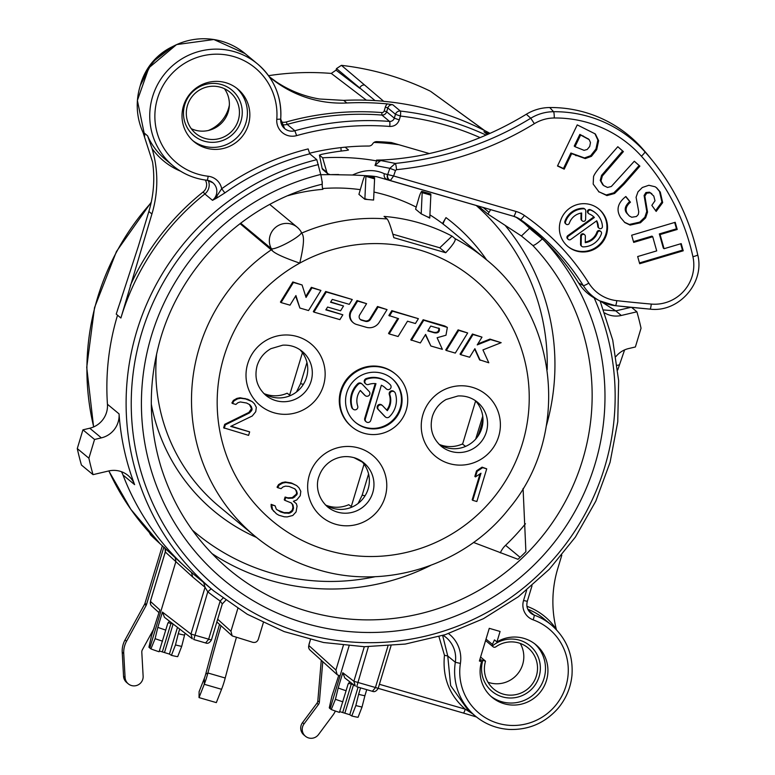 <?xml version="1.0" encoding="UTF-8"?>
<svg xmlns="http://www.w3.org/2000/svg" width="775" height="775" viewBox="0 0 775 775"><rect width="100%" height="100%" fill="white"/><g stroke="black" fill="none" stroke-linecap="round" stroke-linejoin="round"><path stroke-width="1.16" d="M442.486 223.539L445.983 217.61C443.91 221.243 443.029 223.462 443.329 224.246L442.486 223.539A180.255 177.523 129.7 0 0 429.922 214.878M416.214 207.109A180.255 177.523 129.7 0 0 373.976 192.064M360.298 189.652A180.255 177.523 129.7 0 0 322.555 188.538M387.103 218.947C388.672 220.71 390.9 226.959 393.816 237.683L445.732 252.737C452.958 244.939 456.068 240.24 455.07 238.652L452.028 236.123A180.255 177.523 129.7 0 0 384.061 216.419L387.103 218.947A180.255 177.523 129.7 0 0 301.775 233.072M240.047 223.626L272.567 250.964C275.677 253.9 284.745 257.949 299.741 263.132C303.5 247.38 304.42 237.838 302.492 234.496M429.747 218.085L427.316 216.816L429.796 217.542A4.563 0.727 106.2 0 1 429.747 218.085M421.193 213.842L415.603 209.192L418.984 197.586A6.849 1.095 106.2 0 1 421.92 191.386A6.849 1.095 106.2 0 1 422.181 192.655L421.193 213.842L427.316 216.816M365.025 175.605A6.849 1.095 -73.8 0 0 362.739 181.282L358.922 194.36L364.841 199.272L373.598 200.047L374.587 178.86A6.849 1.095 -73.8 0 0 374.325 177.591L368.261 175.838M364.841 199.272A4.563 0.727 -73.8 0 0 364.889 198.729L365.936 176.351A6.849 1.095 -73.8 0 0 365.926 175.663M421.92 191.386L430.58 193.895A6.849 1.095 106.2 0 1 430.842 195.164L429.796 217.542M163.825 547.198L146.504 604.577A4.563 4.495 -50.3 0 1 146.136 605.459L126.538 641.245A22.814 22.475 129.7 0 0 123.748 653.519L125.075 677.466A9.126 8.99 129.7 0 0 138.144 684.877A9.126 8.99 129.7 0 0 143.133 676.188L141.806 652.25A4.563 4.495 -50.3 0 1 142.368 649.789L154.138 628.292M476.451 716.952L463.431 713.058M349.787 681.806L348.062 684.18L346.086 690.719A17.118 1.172 -163.2 0 1 338.181 687.987L335.439 699.302L331.254 709.512L330.14 708.65L340.012 675.965L337.164 674.696L335.914 670.036L343.354 645.42M165.743 630.075A17.118 1.172 -163.2 0 1 157.829 627.343L155.097 638.668L150.912 648.878A15.975 1.095 -163.2 0 0 159.108 651.765L167.72 623.536L169.444 621.172M171.227 622.538A4.563 0.727 -73.8 0 0 170.946 623.42L168.078 622.683M185.118 633.233L184.557 635.093A17.118 1.172 -163.2 0 1 178.269 633.708L175.489 644.926L171.43 655.34L169.415 654.081L159.359 650.981M173.222 624.078L173.106 624.04A4.563 0.727 -73.8 0 0 173.106 624.04L170.946 623.42L162.392 651.746M178.269 633.708L179.674 629.048M165.298 551.994L192.675 576.997L205.055 587.295L207.778 591.819L193.769 639.52L205.714 642.988C207.739 643.87 209.628 642.872 211.401 640.014L222.289 603.967L220.178 601.003L223.394 597.757M205.598 642.94L208.582 639.404L220.178 601.003A253.28 249.424 129.7 0 1 207.778 591.819L211.226 588.748M479.396 661.017L489.267 628.331L500.078 631.46L496.92 641.933A34.226 33.703 -50.3 0 1 535.864 644.713A34.226 33.703 -50.3 0 1 539.952 692.579A34.226 33.703 -50.3 0 1 492.154 697.393A34.226 33.703 -50.3 0 1 481.556 661.647L479.396 661.017M429.379 153.566L391.307 142.532A253.28 249.424 -50.3 0 0 376.737 141.631A4.563 4.495 -50.3 0 0 372.678 143.84A4.563 4.495 129.7 0 1 368.764 146.039A248.717 244.929 129.7 0 0 345.137 147.172A248.717 244.929 129.7 0 0 309.448 153.266M248.378 124.794A34.226 33.703 129.7 0 0 237.78 89.057A34.226 33.703 129.7 0 0 183.472 105.981A34.226 33.703 129.7 0 0 194.07 141.728A34.226 33.703 129.7 0 0 248.378 124.794M238.293 120.232A26.815 26.408 -50.3 0 1 195.755 133.494A26.815 26.408 -50.3 0 1 187.453 105.497A26.815 26.408 -50.3 0 1 229.991 92.225A26.815 26.408 -50.3 0 1 238.293 120.232M492.445 645.914A2.286 2.248 -50.3 0 0 495.816 646.854A26.815 26.408 -50.3 0 1 531.282 685.381A26.815 26.408 -50.3 0 1 485.537 661.153L482.835 660.368A29.663 29.208 129.7 0 0 511.858 697.975A29.663 29.208 129.7 0 0 538.518 657.83A29.663 29.208 129.7 0 0 492.445 645.914L492.396 644.403L494.479 639.908L496.92 641.933M224.43 88.699A26.815 26.408 129.7 0 1 228.228 111.881A26.815 26.408 -50.3 0 1 191.251 128.679M229.361 105.119A34.226 33.703 -50.3 0 1 228.557 108.355A34.226 33.703 -50.3 0 1 208.31 130.5M121.404 471.684A22.814 22.475 129.7 0 1 123.002 475.017A248.717 244.929 129.7 0 0 185.399 567.009L155.262 539.332A246.653 242.904 129.7 0 1 150.563 534.895L159.456 543.023L130.81 509.291L108.82 470.938M561.807 555.191L557.768 568.559A114.09 112.356 129.7 0 0 556.324 629.329L556.421 629.707M120.89 318.012L116.231 314.117L138.26 246.576L148.858 211.478A114.09 112.356 129.7 0 0 152.559 162.004L142.871 131.915L147.599 135.838A66.175 65.168 129.7 0 0 165.404 159.456L173.057 165.811A66.175 65.168 129.7 0 0 206.983 180.236A11.412 11.237 -50.3 0 1 212.505 200.328L204.852 193.973A248.717 244.929 129.7 0 0 120.89 318.012L151.91 214.007A114.09 112.356 129.7 0 0 152.055 148.519L147.599 135.838M269.303 76.735L276.016 81.646A114.09 112.356 129.7 0 0 319.494 99.006L343.722 100.382A285.219 280.889 129.7 0 1 383.635 101.254M389.728 126.441A269.245 265.157 129.7 0 0 296.622 135.625A15.975 15.732 -50.3 0 1 276.782 119.321A61.603 60.673 129.7 0 0 221.727 54.366A61.603 60.673 129.7 0 0 155.242 109.508A61.603 60.673 129.7 0 0 208.165 176.235A15.975 15.732 -50.3 0 1 221.689 188.732L217.01 195.765A4.563 2.926 -119 0 1 216.37 198.274L224.876 192.917L221.689 188.732A253.28 249.424 -50.3 0 1 308.14 148.926L309.777 153.838L316.791 159.66L320.724 174.462A11.412 1.192 76.1 0 1 321.954 184.276C243.544 202.895 177.94 267.908 158.449 346.357C148.199 386.744 148.984 426.725 160.793 466.308C173.658 507.693 196.598 542.258 229.613 569.993A222.473 219.093 129.7 0 0 531.563 548.593A222.473 219.093 129.7 0 0 532.696 245.346A11.412 1.967 -43.4 0 0 542.258 238.952M216.37 198.274L212.505 200.328L217.01 195.765M101.36 437.865A22.814 22.475 -50.3 0 0 119.069 413.898A248.717 244.929 129.7 0 0 134.627 484.656A22.814 22.475 -50.3 0 0 108.636 470.977L93.029 474.649A285.219 280.889 129.7 0 1 88.892 458.209L94.55 439.473L101.36 437.865L89.745 428.226L82.935 429.834L94.55 439.473M185.399 567.009A248.717 244.929 129.7 0 0 191.338 572.289L213.774 590.947A248.717 244.929 -50.3 0 1 132.932 345.398A248.717 244.929 -50.3 0 1 316.791 159.66M601.158 301.601L615.776 310.891L603.657 309.971M631.606 307.394L636.905 311.792L621.298 315.473A22.814 22.475 -50.3 0 1 604.752 312.984M269.371 76.841A114.09 112.356 129.7 0 0 270.204 77.539A114.09 112.356 129.7 0 0 346.871 102.988A285.219 280.889 -50.3 0 1 387.355 103.918L392.722 104.703A4.563 4.495 129.7 0 0 387.82 107.957L386.657 111.803A4.563 4.495 -50.3 0 1 381.91 115.068A273.808 269.652 129.7 0 0 287.196 124.397A11.412 11.237 -50.3 0 1 281.616 124.533M624.602 349.903L617.743 369.907M490.013 133.368A285.219 280.889 -50.3 0 0 484.394 130.423L430.803 91.498M430.048 91.033A282.1 277.808 129.7 0 0 341.407 65.342L336.495 68.587L336.03 70.157L359.726 88.253A4.563 4.505 -49.7 0 1 364.589 84.998L341.407 65.342M268.547 75.679A273.023 268.877 129.7 0 1 331.274 73.422L336.03 70.157M288.009 195.658A180.255 177.523 129.7 0 1 322.904 189.342C322.323 188.48 322.109 185.942 322.274 181.747A187.104 184.266 -50.3 0 0 322.08 181.767M150.563 534.895L149.275 532.425M475.608 400.985L462.578 444.162M465.591 446.39L462.365 444.007A29.663 29.208 -50.3 0 1 439.493 444.501M364.056 464.177L351.269 506.54M325.887 505.184A29.663 29.208 129.7 0 0 348.76 504.69L351.986 507.073M290.354 395.589L287.128 393.216A29.663 29.208 -50.3 0 1 264.256 393.7M302.424 352.702L289.637 395.066M475.123 400.472A28.52 28.084 129.7 0 1 482.98 419.139A119.796 117.974 -50.3 0 1 477.739 436.499A28.52 28.084 -50.3 0 1 438.902 444.123M482.738 416.194L475.685 439.086M325.297 504.806A28.52 28.084 129.7 0 0 332.892 508.313A28.52 28.084 -50.3 0 0 361.518 461.154M447.349 327.408L444.792 326.004L423.16 319.736L410.779 339.847L420.35 342.947L425.611 334.403L430.861 345.999L442.36 349.331L437.11 337.735L445.983 335.226L447.349 327.408L423.77 320.24L411.389 340.351M425.397 334.761L430.861 345.999M467.674 332.969L458.103 329.859L445.722 349.98L446.332 350.484L455.293 353.08L467.674 332.969L458.713 330.373L446.332 350.484M474.668 349.041L479.551 359.784L488.793 362.787L482.941 349.903L501.173 342.676L490.565 339.605L477.226 344.894L482.002 337.125L473.041 334.529L460.67 354.64L469.631 357.236L474.891 348.682L480.161 360.288M501.173 342.676L489.955 339.101L477.826 343.906M482.002 337.125L472.43 334.015L460.059 354.127L460.67 354.64M418.393 318.68L391.821 310.649L388.856 315.483L398.544 318.622L389.147 333.909L398.098 336.505L407.505 321.218L415.419 323.514L418.393 318.68L392.431 311.162L389.467 315.987M397.769 318.389L388.537 333.395L389.147 333.909M387.054 309.603L377.493 306.493L369.917 318.806L370.528 319.31A4.563 4.495 -50.3 0 1 365.374 321.325L361.702 320.259A3.652 3.594 -50.3 0 1 359.677 314.902L366.594 303.664L357.633 301.068L351.492 311.056A9.126 8.99 129.7 0 0 356.539 324.454L366.381 327.312A11.412 11.237 129.7 0 0 379.266 322.255L387.054 309.603L378.093 307.007L370.528 319.31M360.133 319.31A3.652 3.594 129.7 0 0 361.092 319.755L364.763 320.821A4.563 4.495 129.7 0 0 369.917 318.806M366.594 303.664L357.023 300.564L350.881 310.552A9.126 8.99 129.7 0 0 352.732 322.255L353.342 322.758M352.257 299.518L325.684 291.487L313.313 311.598L313.923 312.102L339.886 319.629L342.85 314.795L325.849 309.874L327.583 307.055L340.564 310.814L343.538 305.989L330.557 302.231L332.281 299.412L349.293 304.343L352.257 299.518L326.294 291.991L313.923 312.102M342.85 314.795L326.023 309.593M343.538 305.989L330.722 301.95M320.918 290.431L311.967 287.835L306.048 297.435L302.076 284.968L293.425 282.458L281.044 302.57L290.005 305.166L295.914 295.566L299.886 308.033L308.547 310.543L320.918 290.431L311.356 287.331L305.738 296.447M302.076 284.968L292.814 281.955L280.434 302.066L281.044 302.57M295.624 296.04L299.886 308.033M486.719 468.836L482.05 467.151L476.528 470.851L474.843 476.412L475.453 476.916L480.984 473.225L472.789 500.35L476.848 501.522L486.719 468.836L482.66 467.664L477.129 471.355L475.453 476.916M480.025 473.864L472.178 499.846L472.789 500.35M296.36 503.672L293.396 501.299L296.728 499.991L300.235 495.709L300.816 491.34L298.947 487.775L296.67 485.605L292.146 483.532L285.849 482.467L282.72 483.077L279.184 485.073L277.663 487.659L281.044 488.637L283.03 486.942L285.471 486.138L289.065 486.429L294.936 488.889L296.544 490.866L297.271 493.346L296.854 494.731L292.882 498.122L288.407 498.335L285.704 497.55L284.861 500.34L291.419 502.994L293.028 504.971L293.541 508.148L292.698 510.928L289.831 513.118L284.677 513.137L280.618 511.965L276.307 509.204L275.115 505.833L271.734 504.854L272.509 509.611L276.404 513.767L278.893 515.249L284.299 516.809L287.215 516.906L292.785 515.491L296.079 511.907L297.077 506.143L296.36 503.672L293.415 501.289M296.67 485.605L291.536 483.028L285.239 481.963L282.11 482.573L278.574 484.569L277.053 487.155L277.663 487.659M294.587 488.705L295.934 490.362L296.66 492.832L296.244 494.227L292.272 497.618L287.796 497.831L285.093 497.046L284.251 499.827L284.861 500.34M291.09 502.83L292.417 504.467L292.931 507.635L292.088 510.425L289.22 512.614L284.067 512.633L277.014 509.873M275.115 505.833L271.124 504.341L271.173 506.627L271.899 509.107L276.404 513.767M249.424 404.511L251.497 408.648L248.882 412.426L224.702 424.332L223.655 427.81L248.601 435.366L249.657 431.888L230.718 426.405L252.243 416.001L255.74 411.719L256.322 407.35L254.462 403.785L252.175 401.605L245.627 398.951L240.686 398.282L237.557 398.883L234.011 400.878L232.5 403.465L235.881 404.453L237.857 402.758L240.308 401.954L246.605 403.019L249.773 404.695L251.381 406.672L252.108 409.152L251.681 410.547L249.492 412.93L225.312 424.836L224.266 428.313M249.657 431.888L231.144 426.192M252.175 401.605L247.719 399.232L240.076 397.769L236.947 398.379L233.401 400.375L231.89 402.961L232.5 403.465M395.667 374.218L395.056 373.715A34.226 33.703 129.7 0 0 340.748 390.648A34.226 33.703 129.7 0 0 351.346 426.395L351.957 426.899A34.226 33.703 129.7 0 0 406.265 409.965A34.226 33.703 129.7 0 0 395.667 374.218A34.226 33.703 129.7 0 0 341.358 391.152A34.226 33.703 129.7 0 0 351.957 426.899M438.795 328.058C439.096 331.506 437.381 332.911 433.661 332.262L427.945 330.605M355.289 422.259A28.52 28.084 129.7 0 0 400.239 407.892A28.52 28.084 129.7 0 0 391.714 378.355M375.226 383.596L364.734 418.335A2.848 2.809 129.7 0 0 365.626 421.319L366.226 421.823A2.848 2.809 129.7 0 0 370.76 420.408L381.377 385.223A17.118 16.856 -50.3 0 1 386.192 388.759A2.848 2.809 129.7 0 0 390.309 388.711A2.848 2.809 129.7 0 0 390.329 384.826A22.814 22.475 129.7 0 0 366.788 379.111A2.848 2.809 129.7 0 0 365.848 383.983A2.848 2.809 129.7 0 0 368.542 384.478A17.118 16.856 -50.3 0 1 375.972 383.664L365.345 418.849A2.848 2.809 129.7 0 0 366.226 421.823M386.434 388.982L385.834 388.478A2.848 2.809 129.7 0 1 385.582 388.246A17.118 16.856 129.7 0 0 384.429 387.142M388.382 382.995L387.771 382.492A22.814 22.475 129.7 0 0 366.178 378.607A2.848 2.809 129.7 0 0 365.238 383.48L365.848 383.983M382.385 405.509L381.775 405.005A2.848 2.809 129.7 0 0 377.909 405.277A2.848 2.809 129.7 0 0 377.89 409.161L384.652 416.311A2.848 2.809 129.7 0 0 384.894 416.533L385.504 417.037A2.848 2.809 129.7 0 0 389.253 416.882A22.814 22.475 129.7 0 0 395.308 393.196A2.848 2.809 129.7 0 0 391.036 391.792A2.848 2.809 129.7 0 0 389.932 395.037A17.118 16.856 -50.3 0 1 387.297 410.663L382.627 405.732A2.848 2.809 129.7 0 0 378.52 405.78A2.848 2.809 129.7 0 0 378.5 409.675L385.262 416.814A2.848 2.809 129.7 0 0 385.504 417.037M394.436 391.918L393.826 391.414A2.848 2.809 129.7 0 0 389.321 394.533L389.932 395.037M386.744 410.082A17.118 16.856 129.7 0 0 389.321 394.533M362.119 384.08L361.508 383.577A2.848 2.809 129.7 0 0 357.75 383.722A22.814 22.475 129.7 0 0 351.705 407.418A2.848 2.809 129.7 0 0 352.567 408.687L353.177 409.2A2.848 2.809 129.7 0 0 357.692 406.081A17.118 16.856 -50.3 0 1 360.327 390.455L365.006 395.405A2.848 2.809 129.7 0 0 369.123 395.357A2.848 2.809 129.7 0 0 369.132 391.472L362.361 384.303A2.848 2.809 129.7 0 0 358.36 384.235A22.814 22.475 129.7 0 0 352.315 407.921A2.848 2.809 129.7 0 0 353.177 409.2M360.268 390.532L364.395 394.892A2.848 2.809 129.7 0 0 364.637 395.124L365.248 395.628M398.892 144.731A248.717 244.929 129.7 0 0 373.996 142.445M340.903 147.618L341.174 151.057M338.636 174.52L331.739 174.598M329.714 174.627L320.792 174.724M529.616 228.17L521.42 235.987L487.979 214.142L490.633 209.628M345.137 147.172L348.508 149.992L346.541 150.437A248.717 244.929 129.7 0 0 321.344 154.409L319.436 155.145L322.623 157.78C342.075 156.831 360.065 157.868 376.582 160.909A248.717 244.929 -50.3 0 1 379.333 160.822L376.495 160.125L380.922 160.667L379.333 160.822M322.148 168.369L319.416 155.116L322.158 168.437A2.286 2.248 129.7 0 0 322.923 169.706L327.873 173.813L330.208 174.646L352.509 175.024C378.336 176.138 373.821 176.613 376.553 176.661L513.631 216.303A5.706 0.911 106.2 0 1 513.602 216.283L390.154 180.507M515.966 217.155L520.383 219.519A233.74 230.194 -50.3 0 1 583.265 285.558A44.63 43.952 129.7 0 0 599.608 300.816L595.287 298.511A45.638 44.94 -50.3 0 1 578.586 282.914A232.742 229.206 -50.3 0 0 548.09 244.241L542.558 238.816A232.742 229.206 129.7 0 0 531.272 228.79A232.742 229.206 129.7 0 0 515.966 217.155A22.814 22.475 129.7 0 0 515.83 217.058M488.996 212.331L483.106 207.448M487.979 214.142L478.194 206.024M523.086 488.453L525.896 551.655A222.473 219.093 129.7 0 1 517.981 559.308L473.525 542.452M521.42 235.987L532.696 245.346M487.349 134.55L483.939 131.721L488.909 133.862M615.96 356.519A22.814 22.475 -50.3 0 1 628.573 348.576L635.384 346.977L641.041 328.232A285.219 280.889 129.7 0 0 636.905 311.792M484.394 130.423L484.588 130.568A285.219 280.889 129.7 0 0 383.712 101.331L364.589 84.998M375.003 100.585L336.495 68.587M331.274 73.422L366.362 100.178M442.661 635.5L447.756 655.999L450.643 685.623L467.713 709.726L475.521 716.207C485.363 724.238 496.668 728.655 509.417 729.449C528.705 730.04 544.844 723.085 557.835 708.592C565.982 698.914 570.7 687.822 571.969 675.306C573.355 654.982 566.457 638.183 551.287 624.892A59.326 58.425 129.7 0 0 534.101 615.059L528.347 610.283M438.95 636.624L444.463 655.262C442.322 677.166 449.258 695.136 465.262 709.173L379.401 684.286M476.47 716.972L463.382 713.048A4.563 0.727 -73.8 0 0 465.262 709.173L472.731 713.882M368.387 646.757L356.713 686.747L372.494 691.329C374.509 692.211 376.408 691.213 378.181 688.355L391.036 645.759M372.368 691.29L375.362 687.745L387.955 646.021M356.655 686.737L372.494 691.329M342.782 672.729L344.817 677.98L355.299 686.049L353.875 681.273L342.782 672.729L338.181 687.987M340.012 675.965L349.07 645.953M351.569 683.172A4.563 0.727 -73.8 0 0 351.288 684.054L348.421 683.317M366.73 689.663L364.899 695.727A17.118 1.172 -163.2 0 1 358.612 694.342L355.841 705.56L351.772 715.974L349.767 714.724L339.712 711.615M353.468 684.635A4.563 0.727 -73.8 0 0 353.448 684.683L351.288 684.054L342.734 712.38M358.612 694.342L360.559 687.89M364.899 695.727L362.041 707.013L358.06 717.282A15.975 1.095 -163.2 0 1 351.772 715.974M322.787 661.627A22.814 22.475 129.7 0 0 322.778 661.666L319.358 702.14A4.563 4.495 -50.3 0 1 318.457 704.494L304.052 723.879A9.126 8.99 129.7 0 0 305.447 736.25A9.126 8.99 129.7 0 0 318.506 734.574L332.901 715.199A22.814 22.475 129.7 0 0 335.372 711.043M321.267 660.261A22.814 22.475 129.7 0 0 321.257 660.407L317.827 700.871A4.563 4.495 -50.3 0 1 316.936 703.235L302.531 722.61A9.126 8.99 129.7 0 0 303.926 734.981L305.447 736.25M487.988 682.252A26.815 26.408 129.7 0 0 520.219 643.405M480.597 657.045L485.537 661.153M479.822 659.602L482.835 660.368M479.677 660.087L481.556 661.647M500.321 552.875A22.814 22.475 -50.3 0 1 505.581 545.309L520.083 557.341M525.479 523.745A235.019 231.454 -50.3 0 1 505.581 545.309M263.665 393.322A28.52 28.084 -50.3 0 0 306.522 377.435A28.52 28.084 129.7 0 0 299.886 349.67M237.818 608.511L230.95 631.247L232.2 635.907L252.708 642.291C255.45 642.872 257.329 641.836 258.346 639.191L263.316 622.732M236.365 637.554A319.445 50.985 -73.8 0 0 225.215 678.009A18.251 2.916 106.2 0 1 221.563 689.304L216.332 702.615L199.03 697.597L199.107 691.658L204.338 678.348A6.849 1.095 106.2 0 0 205.704 674.114A330.857 52.807 -73.8 0 1 219.519 624.379M221.02 625.745A319.445 50.985 -73.8 0 0 207.903 672.991A18.251 2.916 106.2 0 1 204.261 684.286L199.03 697.597M308.741 647.842L308.818 645.488A4.563 4.505 132.2 0 0 310.087 650.128L336.863 674.386M335.914 670.036L308.818 645.488L310.407 639.656L309.012 644.296M309.031 644.228L308.634 647.338A4.563 4.563 0 0 0 310.087 650.128M159.02 612.676L151.793 606.137A4.563 4.505 -47.8 0 1 150.524 601.497L159.844 609.935L151.513 635.694L148.926 647.222L150.912 648.878M150.447 603.851L150.737 600.238M149.798 648.016L175.867 561.652C175.586 558.736 175.15 557.167 174.559 556.973M157.829 627.343L162.44 612.085L164.474 617.336L192.365 638.823L190.941 634.047L162.44 612.085M193.721 639.501L205.714 642.988M184.557 635.093L181.699 646.379L177.708 656.638A15.975 1.095 -163.2 0 1 171.43 655.34M162.576 641.177A19.394 1.327 -163.2 0 1 155.097 638.668M181.699 646.379A19.394 1.327 -163.2 0 1 175.489 644.926M146.504 604.577L144.973 603.318L162.333 545.833M144.973 603.318A4.563 4.495 -50.3 0 1 144.605 604.2L125.017 639.976A22.814 22.475 129.7 0 0 122.218 652.259L123.545 676.197A9.126 8.99 129.7 0 0 126.751 682.581L128.272 683.85M452.028 236.123L439.774 247.787L445.732 252.737M392.857 234.195L439.774 247.787M482.98 419.139A28.52 28.084 -50.3 0 1 477.739 436.499M330.14 708.65L329.268 707.866L331.865 696.337L338.685 675.567M346.086 690.719L339.45 712.399A15.975 1.095 -163.2 0 1 331.254 709.512M342.918 701.821A19.394 1.327 -163.2 0 1 335.439 699.302M362.041 707.013A19.394 1.327 -163.2 0 1 355.841 705.56M89.745 428.226A22.814 22.475 129.7 0 0 107.444 404.259A248.717 244.929 129.7 0 1 117.529 315.231M82.935 429.834L77.277 448.57A285.219 280.889 129.7 0 0 81.414 465.01L93.029 474.649M77.277 448.57L88.892 458.209M486.109 135.092A285.219 280.889 129.7 0 0 400.375 111.058A4.563 0.668 96.5 0 1 400.413 116.066L399.251 119.912C397.604 124.31 394.427 126.49 389.748 126.451M392.722 104.703L400.375 111.058A4.563 4.495 129.7 0 0 395.473 114.303L394.31 118.149L399.251 119.912M531.621 230.117L531.631 230.117A232.742 229.206 129.7 0 0 524.297 223.229L531.621 230.117A2.286 2.286 0 0 0 531.766 230.243A2.286 2.248 -50.3 0 1 531.631 230.117L544.66 240.928M692.918 256.68A226.038 222.599 129.7 0 0 641.39 156.201A118.798 116.986 129.7 0 0 554.27 117.984A38.934 38.343 129.7 0 0 534.363 123.671C493.045 149.013 447.097 164.348 396.519 169.686L395.492 170.471L393.613 175.983L515.985 211.449A29.518 29.072 -50.3 0 1 524.384 215.45A239.446 235.803 -50.3 0 1 588.806 283.108A38.934 38.343 129.7 0 0 616.793 300.661A1632.809 1608.009 129.7 0 0 651.271 304.081A38.934 38.343 129.7 0 0 692.918 256.68A5.706 0.785 -12.4 0 0 697.723 254.82A5.706 0.785 -12.4 0 0 697.703 254.772A231.735 228.218 129.7 0 0 653.209 161.568L650.148 157.751A232.742 229.206 129.7 0 0 641.768 147.899A125.502 123.593 129.7 0 0 549.737 107.531A45.638 44.94 129.7 0 0 526.332 114.245C492.677 134.724 456.591 148.616 418.054 155.901C403.92 158.371 390.755 159.766 378.568 160.096L395.318 163.428L389.825 168.33L387.577 174.908A4.563 4.011 80.2 0 0 390.416 180.439L393.613 175.983L384.371 173.755C374.713 169.173 364.095 169.599 352.509 175.024M595.123 133.862L577.239 124.891L557.487 165.986L564.2 169.153L571.659 153.653L585.251 158.584L591.451 156.318L596.711 149.623L598.62 140.692L595.433 134.104M598.562 191.59L606.932 195.591L614.575 193.479L624.078 184.14L639.888 166.131L634.318 161.229L611.33 186.484L607.513 187.453L603.599 185.535L601.003 181.05L602.33 176.002L623.391 151.609L617.82 146.717L601.758 165.007C597.234 170.142 594.502 173.978 593.553 176.535L593.185 184.072L599.075 192.026M602.834 184.905L600.238 180.42L601.565 175.373L622.625 150.98L617.801 146.737M625.842 196.501C617.607 203.002 615.902 210.083 620.746 217.736L624.834 222.57L630.133 225.089L640.45 222.764L645.623 217.852L647.532 212.079L644.858 196.104L646.699 193.159L650.235 192.82L653.78 196.056L655.001 200.764L651.843 205.327L656.163 211.42L662.673 202.614L660.281 192.084L656.716 187.899L655.117 186.765L648.859 185.273L642.33 187.502L637.97 191.842L636.081 197.247L638.745 211.778L638.319 214.491L636.469 216.496L631.722 217.252L629.339 215.993L627.401 213.716C624.96 209.87 625.977 206.024 630.453 202.188L625.842 196.501M631.664 235.222L633.688 242.401L652.724 236.743L656.706 250.897L637.67 256.544L639.685 263.723L683.23 250.79L681.206 243.621L664.068 248.707L660.087 234.563L677.224 229.468L675.209 222.299L631.664 235.222M606.505 234.505A24.296 23.928 129.7 0 0 598.978 209.124A24.296 23.928 129.7 0 0 560.422 221.146A24.296 23.928 129.7 0 0 567.949 246.528A24.296 23.928 129.7 0 0 606.505 234.505M580.62 135.015L589.184 139.655L590.482 142.581L589.717 146.465L587.198 149.468L584.079 150.34L575.002 146.698L580.62 135.015L579.855 134.385L588.428 139.025M588.118 138.744L589.184 139.655M568.414 236.162L567.804 235.658A2.054 2.025 -50.3 0 0 567.658 238.884L568.269 239.398A2.054 2.025 129.7 0 1 568.414 236.162L594.386 217.475A15.064 14.832 129.7 0 0 589.271 213.958A2.054 2.025 129.7 0 1 588.332 211.023A2.054 2.025 129.7 0 1 590.86 210.17L590.25 209.667A19.172 18.871 -50.3 0 1 595.093 212.573L595.704 213.077A19.172 18.871 129.7 0 0 590.86 210.17M568.269 239.398A2.054 2.025 129.7 0 0 570.749 239.465L596.731 220.778A15.064 14.832 129.7 0 1 598.368 226.804A2.054 2.025 129.7 0 0 601.303 228.47A2.054 2.025 129.7 0 0 602.427 226.523A19.172 18.871 129.7 0 0 595.704 213.077M583.769 208.785A19.172 18.871 129.7 0 0 565.488 221.931A2.054 2.025 129.7 0 0 566.108 224.14A2.054 2.025 129.7 0 0 569.344 223.19A15.064 14.832 129.7 0 1 581.667 212.999L581.56 219.325A2.054 2.025 129.7 0 0 584.437 221.166A2.054 2.025 129.7 0 0 585.629 219.325L585.764 210.819A2.054 2.025 129.7 0 0 583.769 208.785L583.158 208.272A2.054 2.025 -50.3 0 1 584.437 208.737L585.048 209.24M584.641 234.757A2.054 2.025 129.7 0 0 581.289 236.336L581.153 244.832A2.054 2.025 129.7 0 0 581.88 246.421L581.269 245.907A2.054 2.025 -50.3 0 1 580.543 244.328L580.678 235.823A2.054 2.025 -50.3 0 1 584.03 234.244L584.641 234.757A2.054 2.025 129.7 0 1 585.357 236.336L585.261 242.662A15.064 14.832 129.7 0 0 597.583 232.471L596.973 231.958A2.054 2.025 -50.3 0 1 600.208 231.018L600.819 231.522A2.054 2.025 129.7 0 0 597.583 232.471M581.88 246.421A2.054 2.025 129.7 0 0 583.158 246.876A19.172 18.871 129.7 0 0 601.429 233.73A2.054 2.025 129.7 0 0 600.819 231.522M322.623 157.78L326.856 172.331L327.873 173.813M395.492 170.471L389.825 168.33L375.032 165.453L376.582 160.909M375.032 165.453L380.331 160.764M377.822 160.125L378.568 160.096M526.332 114.245L530.759 118.236C490.149 143.123 445.005 158.187 395.318 163.428A5.706 0.707 -95.5 0 1 396.519 169.686M390.077 180.478L390.077 180.478A4.563 4.107 110.5 0 1 387.442 174.898M386.967 179.325A4.563 4.069 -69.7 0 1 386.647 179.219A4.563 4.069 -69.7 0 1 384.371 173.755M557.593 165.763L563.444 168.524L570.894 153.024L584.486 157.955L590.686 155.688L595.946 148.994L597.864 140.052L594.919 133.697M564.2 169.153L563.444 168.524M571.659 153.653L570.894 153.024M575.002 146.698L574.236 146.068L579.855 134.385M598.697 191.706L606.166 194.961L613.81 192.849L623.313 183.51L639.133 165.501L634.299 161.248M629.339 215.993L626.636 213.077C624.02 209.667 625.038 205.821 629.688 201.548L625.687 196.618M655.611 210.645L661.918 201.984L659.525 191.454L656.338 187.598M624.456 222.241L629.368 224.45L639.695 222.134L644.858 217.223L646.767 211.449L644.093 195.474L645.933 192.529L649.469 192.19L651.852 193.76M664.068 248.707L663.303 248.068L659.331 233.924L676.459 228.838L674.667 222.454M639.462 262.928L682.465 250.16L680.663 243.776M633.466 241.606L651.959 236.113L652.724 236.743M623.391 151.609L622.625 150.98M639.888 166.131L639.133 165.501M630.453 202.188L629.688 201.548M677.224 229.468L676.459 228.838M660.087 234.563L659.331 233.924M683.23 250.79L682.465 250.16M567.639 246.276A24.296 23.928 129.7 0 0 605.895 234.002A24.296 23.928 129.7 0 0 598.668 208.882M567.804 235.658L593.786 216.971A15.064 14.832 129.7 0 0 592.768 215.993M599.085 228.237L598.474 227.734A2.054 2.025 -50.3 0 1 597.757 226.29A15.064 14.832 129.7 0 0 596.459 220.972M588.758 213.648L588.148 213.144A2.054 2.025 -50.3 0 1 590.25 209.667M566.108 224.14L565.498 223.636A2.054 2.025 -50.3 0 1 564.888 221.417A19.172 18.871 -50.3 0 1 583.158 208.272M582.287 220.904L581.676 220.4A2.054 2.025 -50.3 0 1 580.95 218.821L581.047 213.096M585.27 242.052A15.064 14.832 129.7 0 0 596.973 231.958M594.386 217.475L593.786 216.971M423.16 319.736L423.77 320.24M444.792 326.004L445.402 326.517M427.781 330.886L430.745 326.052L439.406 328.571C439.706 332.01 437.991 333.415 434.271 332.766L427.781 330.886M433.661 332.262L434.271 332.766M458.103 329.859L458.713 330.373M472.43 334.015L473.041 334.529M489.955 339.101L490.565 339.605M391.821 310.649L392.431 311.162M377.493 306.493L378.093 307.007M357.023 300.564L357.633 301.068M325.684 291.487L326.294 291.991M311.356 287.331L311.967 287.835M292.814 281.955L293.425 282.458M476.528 470.851L477.129 471.355M482.05 467.151L482.66 467.664M273.507 511.083L274.118 511.587M271.899 509.107L272.509 509.611M271.173 506.627L271.783 507.131M271.124 504.341L271.734 504.854M280.007 511.461L280.618 511.965M284.067 512.633L284.677 513.137M287.661 512.914L288.271 513.428M289.22 512.614L289.831 513.118M290.993 511.616L291.603 512.12M292.088 510.425L292.698 510.928M292.931 507.635L293.541 508.148M292.417 504.467L293.028 504.971M285.093 497.046L285.704 497.55M287.796 497.831L288.407 498.335M292.272 497.618L292.882 498.122M294.045 496.62L294.655 497.124M296.244 494.227L296.854 494.731M296.66 492.832L297.271 493.346M295.934 490.362L296.544 490.866M278.574 484.569L279.184 485.073M282.11 482.573L282.72 483.077M285.239 481.963L285.849 482.467M290.179 482.641L290.79 483.145M291.536 483.028L292.146 483.532M224.702 424.332L225.312 424.836M248.882 412.426L249.492 412.93M251.071 410.033L251.681 410.547M251.497 408.648L252.108 409.152M250.771 406.168L251.381 406.672M233.401 400.375L234.011 400.878M236.947 398.379L237.557 398.883M240.076 397.769L240.686 398.282M245.016 398.447L245.627 398.951M247.719 399.232L248.329 399.735M400.849 408.396A28.52 28.084 -50.3 0 1 355.599 422.511A28.52 28.084 -50.3 0 1 346.764 392.722A28.52 28.084 -50.3 0 1 392.024 378.607A28.52 28.084 -50.3 0 1 400.849 408.396M358.118 503.459L362.187 495.147L368.58 473.961M296.486 391.976L300.555 383.664L306.948 362.487M455.07 238.652A180.255 177.523 -50.3 0 1 485.257 258.802L449.577 229.197A180.255 177.523 129.7 0 0 443.329 224.246M271.463 249.695A180.255 177.523 129.7 0 0 255.043 536.252C273.837 551.771 294.955 562.96 318.399 569.809C386.212 590.395 465.126 564.985 509.117 508.536C570.313 435.812 559.075 316.965 485.257 258.802M156.598 354.039A180.255 177.523 129.7 0 0 219.373 506.647L255.043 536.252M367.379 199.446L364.889 198.729M365.936 176.351L374.587 178.86M430.842 195.164L422.181 192.655M463.334 713.029L375.42 687.541M173.106 624.04L164.552 652.376M177.485 627.363L169.415 654.081M211.381 639.966L190.941 634.047L205.055 587.295L203.689 582.567M364.308 646.708L353.875 681.273L378.152 688.307M448.522 633.582A31.949 31.455 -50.3 0 1 460.398 663.419A54.763 53.93 129.7 0 0 501.967 724.296A54.763 53.93 129.7 0 0 565.992 685.923A54.763 53.93 129.7 0 0 533.123 619.826A15.975 15.732 -50.3 0 1 523.551 600.499L526.651 590.24M480.113 137.611A280.657 276.394 129.7 0 0 400.413 116.066L395.473 114.303L387.82 107.957L385.349 107.076L384.197 110.922A2.286 2.248 -50.3 0 1 381.823 112.559A276.094 271.899 129.7 0 0 286.314 121.966A9.126 8.99 -50.3 0 1 280.821 121.772M236.53 88.069A34.226 33.703 -50.3 0 1 245.937 122.779A34.226 33.703 -50.3 0 1 192.868 140.692M184.75 104.712A29.663 29.208 -50.3 0 1 221.427 84.533A29.663 29.208 -50.3 0 1 240.996 121.016A29.663 29.208 -50.3 0 1 204.319 141.195A29.663 29.208 -50.3 0 1 184.75 104.712M117.393 310.446A248.62 244.842 -50.3 0 1 121.065 299.789M151.115 202.769A247.322 243.563 129.7 0 0 93.698 426.909M108.868 470.919A247.322 243.563 129.7 0 0 159.456 543.023M144.189 134.734A66.175 65.168 -50.3 0 1 142.871 131.915M151.91 214.007L148.858 211.478M224.876 192.917A248.717 244.929 -50.3 0 1 309.777 153.838M119.069 413.898L107.444 404.259M123.002 475.017L134.627 484.656M630.898 307.326L615.776 310.891L621.298 315.473M205.297 180.042A9.126 8.99 -50.3 0 1 203.157 191.958A250.993 247.177 129.7 0 0 130.316 285.51M152.055 148.519A68.452 67.415 129.7 0 0 180.585 171.188M387.355 103.918A6.849 6.742 129.7 0 0 385.349 107.076M617.22 365.345L619.273 364.86M203.157 191.958L204.852 193.973A11.412 11.237 -50.3 0 0 208.252 180.468M276.782 119.321L280.686 119.108A66.175 65.168 129.7 0 0 257.562 63.967A66.175 65.168 129.7 0 0 165.162 73.276A66.175 65.168 129.7 0 0 173.057 165.811C182.958 173.92 194.283 178.734 207.041 180.265A4.563 0.668 96.5 0 1 206.983 180.236M296.622 135.625L294.849 130.752A11.412 11.237 -50.3 0 1 284.667 128.611L280.724 119.176C281.926 96.904 274.205 78.498 257.562 63.967L245.065 53.591A66.175 65.168 129.7 0 0 161.781 53.833A66.175 65.168 129.7 0 0 144.683 135.838M140.498 84.766A58.832 57.931 -50.3 0 1 171.905 46.917M363.901 462.917L354.02 457.686C346.231 455.555 338.743 456.562 331.555 460.718C325.5 464.467 321.315 469.698 318.99 476.431C316.471 482.282 315.687 496.068 327.476 506.821A28.52 28.084 129.7 0 0 337.464 512.11A28.52 28.084 -50.3 0 0 363.901 462.917A28.52 28.084 -50.3 0 0 353.913 457.628M335.691 524.268A39.932 39.322 129.7 0 0 385.068 497.104A39.932 39.322 129.7 0 0 358.728 447.998A39.932 39.322 129.7 0 0 309.351 475.162A39.932 39.322 129.7 0 0 335.691 524.268M327.796 550.424A157.441 155.048 129.7 0 0 528.492 382.482A157.441 155.048 129.7 0 0 299.741 263.132A157.441 155.048 129.7 0 0 217.911 417.618A157.441 155.048 129.7 0 0 327.796 550.424M323.437 385.63A39.932 39.322 -50.3 0 1 274.069 412.794A39.932 39.322 -50.3 0 1 247.719 363.678A39.932 39.322 -50.3 0 1 297.096 336.515A39.932 39.322 -50.3 0 1 323.437 385.63M498.683 436.422A39.932 39.322 -50.3 0 1 449.306 463.586A39.932 39.322 -50.3 0 1 422.956 414.48A39.932 39.322 -50.3 0 1 472.333 387.316A39.932 39.322 -50.3 0 1 498.683 436.422M302.763 234.912L301.359 232.306A17.118 2.761 151.8 0 1 288.571 242.294A17.118 2.761 151.8 0 1 271.318 248.63L272.567 250.964M240.647 223.171L271.318 248.63A17.118 16.856 -50.3 0 1 297.213 227.23L269.768 204.455M151.309 404.172A187.104 184.266 129.7 0 0 256.496 537.433M486.69 260.003A187.104 184.266 129.7 0 0 445.983 217.61M192.403 530.158A215.624 212.35 129.7 0 0 375.439 576.648M476.179 205.443A215.624 212.35 -50.3 0 1 547.179 369.665M376.495 160.125A248.717 244.929 -50.3 0 1 380.622 160.008M546.375 425.766A222.473 219.093 129.7 0 0 505.077 225.312M211.885 553.524A222.473 219.093 129.7 0 0 430.425 565.518M320.724 174.462A233.885 230.33 129.7 0 0 159.66 493.656A233.885 230.33 129.7 0 0 498.373 593.776A233.885 230.33 129.7 0 0 544.118 240.492M594.173 297.9A244.144 240.444 -50.3 0 1 457.483 626.2A244.144 240.444 -50.3 0 1 141.486 473.409A244.144 240.444 -50.3 0 1 318.428 164.562M208.165 176.235A4.563 0.668 96.5 0 1 207.041 180.265L212.825 182.726M284.667 128.611A11.412 11.237 -50.3 0 1 280.676 119.234M389.757 126.451A4.563 0.649 -85.5 0 0 389.563 121.423A273.808 269.652 129.7 0 0 294.849 130.752L287.196 124.397L286.314 121.966M381.823 112.559L381.91 115.068L389.563 121.423A4.563 4.495 129.7 0 0 394.31 118.149L386.657 111.803L384.197 110.922M346.871 102.988L343.722 100.382M459.798 112.598A4.563 4.485 -54 0 1 460.457 113.005M556.324 629.329A61.603 60.673 129.7 0 0 526.942 606.321M551.287 624.892L543.633 618.537A59.326 58.425 129.7 0 0 527.794 609.208M460.398 663.419L455.322 662.276L447.756 655.999L444.463 655.262M445.993 637.389L443.164 635.335A27.377 26.97 -50.3 0 1 455.322 662.276A59.326 58.425 129.7 0 0 475.521 716.207M533.123 619.826A4.563 0.746 -70.1 0 0 534.101 615.059A11.412 11.237 -50.3 0 1 530.798 613.161C527.281 610.012 526.118 606.06 527.31 601.313L532.018 585.726M523.551 600.499L527.31 601.313M353.565 684.712L344.894 713.01M358.089 687.154L349.767 714.724M322.778 661.666L321.257 660.407M319.358 702.14L317.827 700.871M318.457 704.494L316.936 703.235M304.052 723.879L302.531 722.61M486.012 639.113L492.396 644.403M490.963 696.347A34.226 33.703 129.7 0 0 537.511 690.554A34.226 33.703 129.7 0 0 534.624 643.725M230.95 631.247L217.678 619.225M225.215 678.009L207.903 672.991L205.704 674.114M221.563 689.304L204.261 684.286L204.338 678.348M164.678 547.983A4.563 4.505 132.7 0 1 165.327 551.926L150.718 600.305M192.675 576.997L191.473 572.405M146.136 605.459L144.605 604.2M126.538 641.245L125.017 639.976M123.748 653.519L122.218 652.259M125.075 677.466L123.545 676.197M311.095 381.232A28.52 28.084 129.7 0 0 302.269 351.443C296.631 346.871 290.131 344.788 282.759 345.175L270.882 348.682C264.081 352.577 259.489 358.253 257.116 365.713C254.142 377.532 257.048 387.413 265.844 395.337A28.52 28.084 -50.3 0 0 311.095 381.232M486.342 432.024A28.52 28.084 129.7 0 0 477.507 402.235C471.868 397.672 465.368 395.579 457.996 395.977L446.119 399.483C439.318 403.368 434.727 409.045 432.353 416.514C429.379 428.333 432.295 438.204 441.082 446.138A28.52 28.084 -50.3 0 0 486.342 432.024M483.939 131.721A4.563 4.495 -50.3 0 1 484.83 132.292L487.485 134.492M588.806 283.108A5.706 0.94 148 0 1 583.265 285.558L578.586 282.914M616.793 300.661A5.706 0.833 96.3 0 1 615.408 305.699L599.608 300.816A44.63 43.952 129.7 0 0 615.36 305.679A5.706 0.833 96.3 0 0 615.408 305.699L650.012 309.128A5.706 0.823 95 0 1 649.963 309.118A1638.515 1613.618 129.7 0 1 615.466 305.689M322.923 169.706A2.286 2.286 0 0 1 322.138 168.407L326.856 172.331M549.737 107.531L553.573 111.707A44.63 43.952 129.7 0 0 530.759 118.236L534.363 123.671M554.27 117.984A5.706 0.765 -90.5 0 0 553.573 111.707A124.494 122.605 129.7 0 1 644.868 151.755A5.706 0.978 -42 0 1 641.39 156.201M641.768 147.899L644.868 151.755A231.735 228.218 129.7 0 1 653.209 161.568C675.18 189.148 690.021 220.236 697.723 254.82C705.037 282.875 678.745 312.8 650.012 309.128A5.706 0.823 95 0 0 651.271 304.081M515.985 211.449A5.706 0.911 106.2 0 1 513.631 216.303L518.068 218.104A23.822 23.463 -50.3 0 1 520.383 219.519A5.706 0.988 124.8 0 0 524.384 215.45M513.66 216.303A23.822 23.463 -50.3 0 1 518.068 218.104M598.62 140.692L597.864 140.052M596.711 149.623L595.946 148.994M591.451 156.318L590.686 155.688M585.251 158.584L584.486 157.955M576.067 155.736L575.302 155.107M583.895 136.555L583.129 135.925M607.077 170.19L606.321 169.551M602.33 176.002L601.565 175.373M601.003 181.05L600.238 180.42M624.078 184.14L623.313 183.51M614.575 193.479L613.81 192.849M606.932 195.591L606.166 194.961M627.401 213.716L626.636 213.077M660.281 192.084L659.525 191.454M662.673 202.614L661.918 201.984M650.235 192.82L649.469 192.19M646.699 193.159L645.933 192.529M644.858 196.104L644.093 195.474M646.108 203.36L645.342 202.721M647.532 212.079L646.767 211.449M645.623 217.852L644.858 217.223M640.45 222.764L639.695 222.134M630.133 225.089L629.368 224.45M598.368 226.804L597.757 226.29M565.488 221.931L564.888 221.417M581.56 219.325L580.95 218.821M581.289 236.336L580.678 235.823M581.153 244.832L580.543 244.328M350.881 310.552L351.492 311.056M361.092 319.755L361.702 320.259M364.763 320.821L365.374 321.325M364.734 418.335L365.345 418.849M366.178 378.607L366.788 379.111M385.582 388.246L386.192 388.759M384.652 416.311L385.262 416.814M377.89 409.161L378.5 409.675M351.705 407.418L352.315 407.921M357.75 383.722L358.36 384.235M364.395 394.892L365.006 395.405M362.187 495.147L365.035 495.806M300.555 383.664L303.403 384.332M245.065 53.591L213.852 39.515L176.564 44.592L148.858 67.832L137.378 100.44L144.741 135.974M140.197 85.715L152.074 62.417L172.777 46.442M93.601 426.948L86.732 367.35L94.511 307.685L116.453 251.507L151.251 202.159M301.359 232.306A17.118 17.118 0 0 0 297.213 227.23M213.774 590.947L247.244 614.246L284.183 631.596L323.572 642.514L364.308 646.708L405.286 644.064L445.354 634.638L483.406 618.702L518.388 596.711L549.33 569.247L575.379 537.094L595.82 501.125L610.07 462.346L617.752 421.823L618.644 380.69L612.725 340.07L600.141 301.097M484.966 130.791L430.716 91.431M463.382 713.048L378.181 688.355M493.074 646.767L485.576 640.547M231.899 635.597L216.855 621.967M164.097 547.315C164.843 547.46 165.24 548.991 165.288 551.916L150.689 600.257L150.34 603.347A4.563 4.563 0 0 0 151.793 606.137M210.287 588.002L209.047 587.004M225.748 600.267L222.289 603.967M544.709 240.977L531.766 230.243"/></g></svg>
